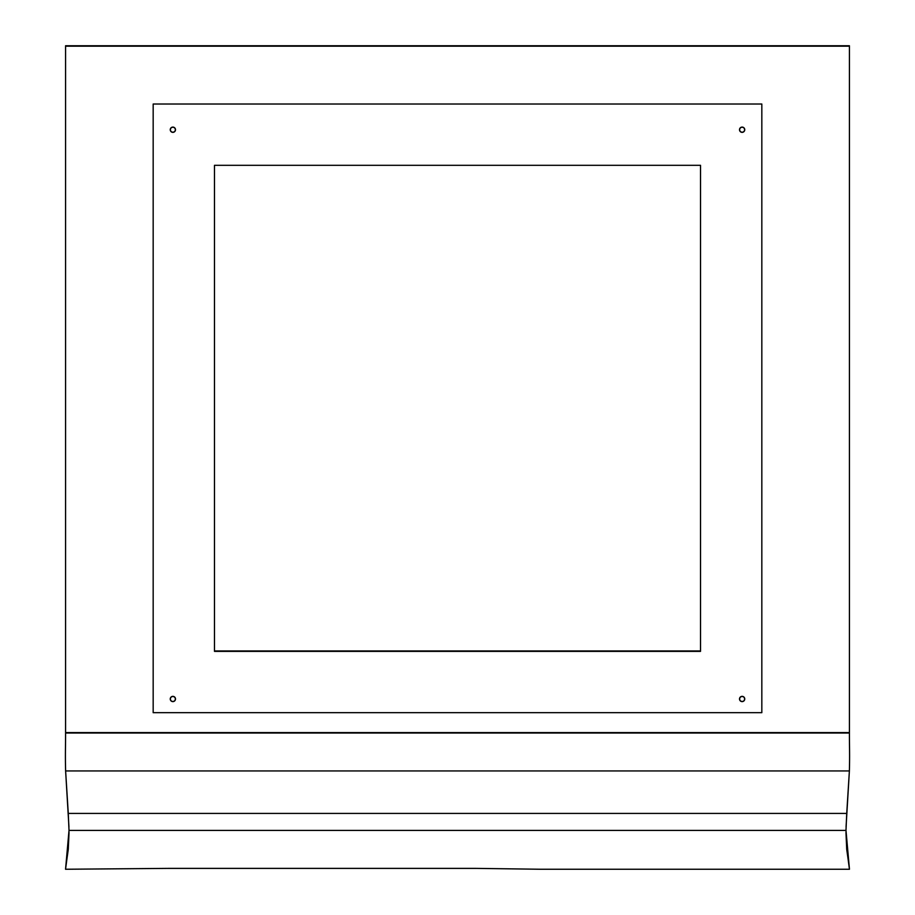 <?xml version="1.0" encoding="UTF-8"?>
<svg xmlns="http://www.w3.org/2000/svg" width="915" height="915" viewBox="0 0 915 915"><rect width="100%" height="100%" fill="white"/><g stroke="black" fill="none" stroke-linecap="round" stroke-linejoin="round"><path stroke-width="1.37" d="M845.963 832.524L846.684 848.582L849.452 869.25L540.388 869.25L475.88 868.381L168.749 868.381L65.548 869.25L69.014 830.397L845.986 830.397L849.452 869.25L540.388 869.25L475.88 868.381L168.749 868.381L65.548 869.25L68.316 848.582L69.037 832.524M742.134 127.094A2.631 2.631 0 0 1 744.753 129.724A2.631 2.631 0 0 1 742.134 132.355L740.269 131.577L739.503 129.724L740.269 127.86L742.134 127.094L743.987 127.86L744.753 129.724L743.987 131.577L742.134 132.355A2.631 2.631 0 0 1 739.503 129.724A2.631 2.631 0 0 1 742.134 127.094L740.269 127.86L739.503 129.724L740.269 131.577L742.134 132.355L743.987 131.577L744.753 129.724L743.987 127.86L742.134 127.094M742.134 696.349A2.631 2.631 0 0 1 744.753 698.98A2.631 2.631 0 0 1 742.134 701.611L740.269 700.844L739.503 698.98L740.269 697.127L742.134 696.349L743.987 697.127L744.753 698.98L743.987 700.844L742.134 701.611A2.631 2.631 0 0 1 739.503 698.98A2.631 2.631 0 0 1 742.134 696.349L740.269 697.127L739.503 698.98L740.269 700.844L742.134 701.611L743.987 700.844L744.753 698.98L743.987 697.127L742.134 696.349M172.866 696.349A2.631 2.631 0 0 1 175.497 698.98A2.631 2.631 0 0 1 172.866 701.611L171.014 700.844L170.247 698.98L171.014 697.127L172.866 696.349L174.731 697.127L175.497 698.98L174.731 700.844L172.866 701.611A2.631 2.631 0 0 1 170.247 698.98A2.631 2.631 0 0 1 172.866 696.349L171.014 697.127L170.247 698.98L171.014 700.844L172.866 701.611L174.731 700.844L175.497 698.98L174.731 697.127L172.866 696.349M172.866 127.094A2.631 2.631 0 0 1 175.497 129.724A2.631 2.631 0 0 1 172.866 132.355L171.014 131.577L170.247 129.724L171.014 127.86L172.866 127.094L174.731 127.86L175.497 129.724L174.731 131.577L172.866 132.355A2.631 2.631 0 0 1 170.247 129.724A2.631 2.631 0 0 1 172.866 127.094L171.014 127.86L170.247 129.724L171.014 131.577L172.866 132.355L174.731 131.577L175.497 129.724L174.731 127.86L172.866 127.094M65.411 755.847A700.627 606.759 180 0 1 65.468 747.749L65.468 748.196A1313.677 1137.677 0 0 0 65.583 733.018L65.583 46.185L849.417 46.185L849.417 732.583L65.583 732.583L65.583 45.75L849.417 46.185L849.417 733.018A1313.677 1137.677 180 0 0 849.532 748.196A700.627 606.759 0 0 1 849.383 770.945L846.73 813.424L68.27 813.424L69.014 830.397L845.986 830.397L846.73 813.424L68.27 813.424L65.617 770.945L849.383 770.945L65.617 770.945A700.627 606.759 0 0 1 65.468 748.196A1313.677 1137.677 180 0 0 65.583 733.018L849.417 733.018L65.583 732.583A1313.677 1137.677 0 0 1 65.468 747.749A700.627 606.759 180 0 0 65.411 756.064A700.627 606.759 180 0 1 65.411 755.847L65.411 756.282A700.627 606.759 0 0 1 65.468 748.196L65.468 747.749A1313.677 1137.677 180 0 0 65.583 732.583L849.417 732.583A1313.677 1137.677 180 0 0 849.532 747.749A1313.677 1137.677 0 0 1 849.417 732.583L849.417 733.018A1313.677 1137.677 0 0 0 849.532 748.196A700.627 606.759 0 0 1 849.589 756.282A700.627 606.759 0 0 1 849.383 770.945L846.066 826.851M761.829 712.682L761.829 104.013L153.171 104.013L153.171 712.682L761.829 712.682L761.829 104.013L153.171 104.013L153.171 712.682L761.829 712.682M214.476 165.318L700.524 165.318L700.524 651.377L214.476 651.377L214.476 165.318L214.476 651.377L700.524 651.377L700.524 165.318L214.476 165.318M849.417 45.75L65.583 45.75L849.417 45.75M214.476 650.942L700.524 650.942L214.476 650.942M849.589 756.064A700.627 606.759 180 0 0 849.532 747.749L849.532 747.749A700.627 606.759 180 0 1 849.589 755.847A700.627 606.759 180 0 1 849.589 756.064M68.934 826.851L65.617 770.945A700.627 606.759 0 0 1 65.411 756.282M69.014 830.397L68.305 849.189L65.583 868.587M849.417 868.587L846.695 849.189L845.986 830.397"/></g></svg>
